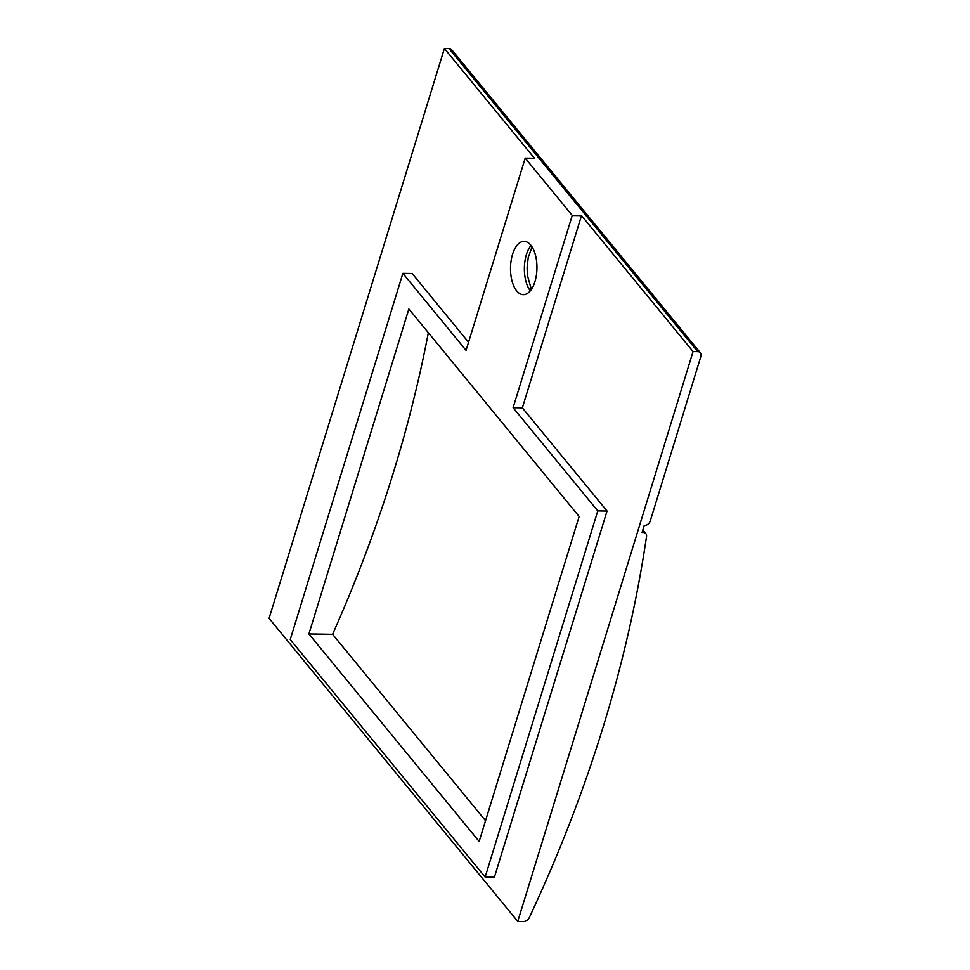 <?xml version="1.0" encoding="UTF-8"?>
<svg xmlns="http://www.w3.org/2000/svg" width="970" height="970" viewBox="0 0 970 970"><rect width="100%" height="100%" fill="white"/><g stroke="black" fill="none" stroke-linecap="round" stroke-linejoin="round"><path stroke-width="1.45" d="M572.251 215.449L581.503 215.595L522.357 407.837L513.106 407.691L572.251 215.449L525.207 158.11L534.458 158.256L444.393 48.5L269.078 618.351L517.762 921.415L523.485 921.5A5.335 3.989 -39.4 0 0 529.244 917.705A1420.456 1063.86 -39.4 0 0 646.553 536.374A5.335 3.989 -39.4 0 0 645.887 533.645A5.335 3.989 -39.4 0 0 643.171 532.445L642.079 532.433L644.189 525.558A5.335 3.989 140.6 0 0 650.227 521.06L700.922 356.281A5.335 3.989 140.6 0 0 700.413 352.825A5.335 3.989 140.6 0 0 697.697 351.637L693.065 351.564L517.762 921.415M468.546 342.252L412.141 273.504L402.877 273.358L466.061 350.352L525.207 158.11M402.877 273.358L290.236 639.533L485.145 877.062L494.397 877.207L607.05 511.032L522.357 407.837M581.503 215.595L693.065 351.564M607.05 511.032L597.787 510.899L513.106 407.691M597.787 510.899L485.145 877.062M308.896 633.943L479.156 841.451L579.138 516.476L408.867 308.969L308.896 633.943L332.601 634.307A1420.456 1063.86 140.6 0 0 428.34 332.71M485.546 820.693L332.601 634.307M700.413 352.825L451.729 49.761A5.335 3.989 140.6 0 0 449.025 48.573L444.393 48.5M516.695 290.915A26.651 13.228 -89.1 0 0 523.327 294.674A26.651 13.228 -89.1 0 0 536.386 275.201A26.651 13.228 -89.1 0 0 530.772 245.143A26.651 13.228 -89.1 0 0 524.139 241.385A26.651 13.228 -89.1 0 0 511.081 260.845A26.651 13.228 -89.1 0 0 516.695 290.915M449.025 48.573L697.697 351.637M642.37 531.475L643.171 532.445M530.323 290.818A26.651 13.228 90.9 0 1 531.014 245.446M642.843 529.935L645.887 533.645M531.378 289.412L527.438 275.529L527.074 267.781L528.213 257.559L532.021 246.889"/></g></svg>
